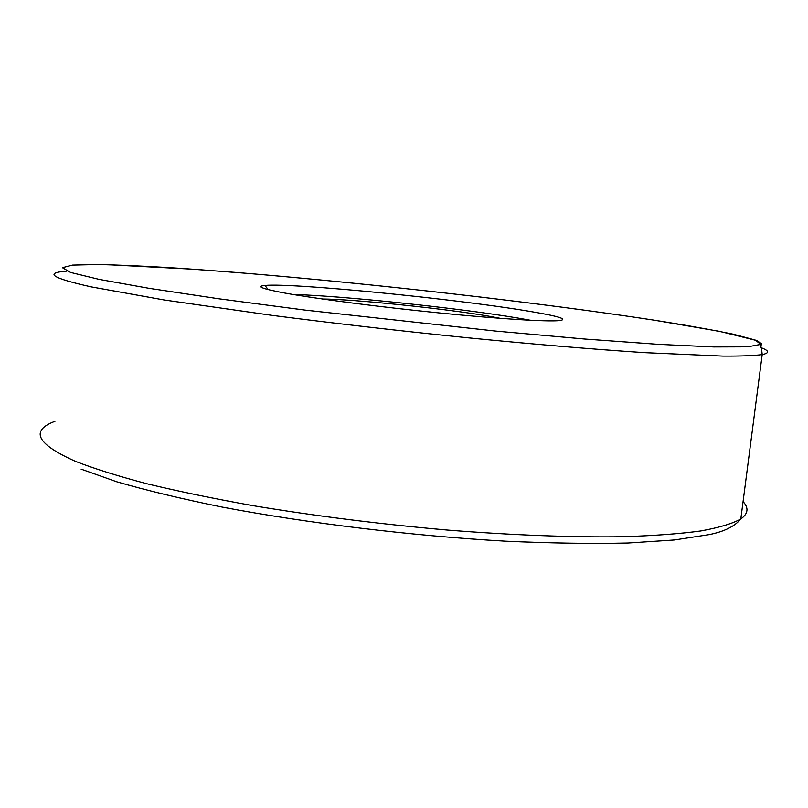 <?xml version="1.0" encoding="UTF-8"?>
<svg xmlns="http://www.w3.org/2000/svg" width="808" height="808" viewBox="0 0 808 808"><rect width="100%" height="100%" fill="white"/><g stroke="black" fill="none" stroke-linecap="round" stroke-linejoin="round"><path stroke-width="1.21" d="M284.598 293.011C262.166 288.83 255.621 286.315 264.953 285.456C292.112 282.78 451.894 298.506 526.079 310.757C557.53 315.888 568.751 319.15 559.732 320.554C547.854 321.867 500.243 318.998 439.986 312.999C379.78 307.01 315.898 298.728 284.598 293.011M292.708 294.435C343.218 295.88 460.58 308.262 519.15 318.251L530.462 320.261M322.463 299.011C354.045 299.192 445.844 308.696 488.547 316.13L500.415 318.342M99.182 279.386L149.046 288.325L218.847 298.788L304.586 310.04L495.779 331.078L584.487 339.006L658.692 344.359L713.716 346.935L747.632 346.824L760.813 344.38L755.217 340.037L733.624 334.28C712.444 329.896 686.002 325.2 654.278 320.18C537.956 302.404 369.862 283.366 236.471 272.478L182.457 268.458C149.308 266.357 121.089 265.044 97.788 264.529L72.457 265.105L62.428 267.701L70.589 272.447L99.182 279.386M761.055 347.682C769.367 350.753 769.741 353.056 762.197 354.581C754.238 355.682 741.178 356.187 723.029 356.106L644.784 352.652C595.052 349.399 534.522 344.349 468.64 337.865C400.889 330.997 335.461 323.503 272.357 315.393L164.287 299.99L91.132 286.87C51.823 278.063 43.743 272.811 66.882 271.124M54.954 421.321C29.866 430.704 36.734 444.067 75.568 461.408C94.405 468.731 118.241 476.195 147.066 483.81C178.598 491.395 213.999 498.698 253.278 505.707C315.413 516.009 380.012 524.109 447.056 530.028C512.312 535.199 572.478 537.441 622.14 536.744C653.167 535.775 679.346 533.856 700.677 530.977C719.08 527.634 732.452 523.635 740.805 518.968C748.178 513.696 748.935 507.909 743.057 501.606M268.236 289.628L264.953 285.456M81.113 469.145L116.665 481.76C146.339 490.395 181.558 498.849 222.311 507.111C307.565 523.241 412.171 535.876 505.515 541.178C550.854 543.229 591.698 543.835 628.038 543.016L674.357 539.976L709.273 534.593C724.241 531.583 734.745 526.382 740.805 518.968L762.197 354.581C761.58 348.288 761.015 345.642 760.5 346.652L761.722 343.824L756.874 340.592L719.655 331.361L654.339 320.19C541.38 302.919 379.507 284.446 247.995 273.427L194.324 269.276L107.242 264.681L78.265 264.751"/></g></svg>
